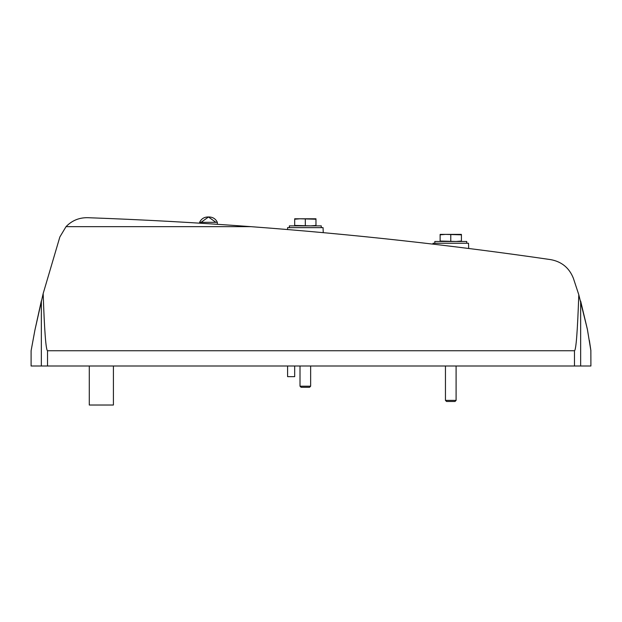 <?xml version="1.0" encoding="UTF-8"?>
<svg xmlns="http://www.w3.org/2000/svg" width="622" height="622" viewBox="0 0 622 622"><rect width="100%" height="100%" fill="white"/><g stroke="black" fill="none" stroke-linecap="round" stroke-linejoin="round"><path stroke-width="0.93" d="M208.479 223.726L217.342 224.309L217.342 222.326C215.694 218.928 212.981 217.14 209.202 216.977L207.748 216.977C203.969 217.14 201.256 218.928 199.608 222.326L217.342 222.326C215.694 218.928 212.981 217.14 209.202 216.977L207.748 216.977C203.969 217.14 201.256 218.928 199.608 222.326L199.608 223.166L208.479 223.726M550.703 259.631C451.144 245.115 351.205 234.121 250.868 226.657L66.033 226.657L59.86 236.959L43.167 293.561C44.457 331.052 45.911 350.108 47.529 350.746L574.471 350.746C576.073 350.132 577.511 331.464 578.794 294.735L573.336 278.166C569.192 267.833 561.65 261.652 550.703 259.631M66.033 226.657C71.958 220.522 79.196 217.537 87.756 217.7C142.135 219.636 196.505 222.629 250.868 226.657M461.415 241.484L461.415 241.041L456.097 241.484L440.127 241.041L440.127 241.484M315.968 225.872L315.968 225.436L310.642 225.872L294.68 225.436L294.68 225.872M31.1 350.746L31.1 366L590.9 366L590.853 350.396M43.167 293.561L34.894 330.204L31.1 350.746L34.956 329.909L41.347 300.916L34.894 330.204L31.1 350.746L34.956 329.909L41.347 300.916L41.347 366M587.495 329.901L580.653 301.087L587.401 329.396L590.9 350.746L587.362 329.225L578.794 294.735M589.368 340.382L590.752 349.626M323.238 232.651L323.059 227.644L287.589 227.644L287.519 229.541M468.693 248.466L468.514 243.256L433.036 243.256L433.005 244.119M89.28 366L89.28 405.023L113.406 405.023L113.406 366M294.68 366L294.68 376.644L287.589 376.644L287.589 366M310.642 366L310.642 386.2L300.006 386.2L300.006 366M310.642 386.2L309.562 387.288L301.087 387.288L300.006 386.2M456.097 366L456.097 400.389L445.453 400.389L445.453 366M456.097 400.389L455.009 401.478L446.542 401.478L445.453 400.389M321.286 227.644L321.286 225.872L289.362 225.872L289.362 227.644M294.68 219.224L300.006 218.781L294.68 218.781L294.68 225.436M315.968 219.224L315.968 218.781L300.006 218.781L315.968 219.224L315.968 225.436M305.324 219.224L305.324 225.436M466.733 243.256L466.733 241.484L434.809 241.484L434.809 243.256M440.127 234.828L445.453 234.385L440.127 234.385L440.127 241.041M461.415 234.828L461.415 234.385L445.453 234.385L461.415 234.828L461.415 241.041M450.771 234.828L450.771 241.041M47.529 350.746L47.529 366M574.471 350.746L574.471 366M580.653 301.087L580.653 366M208.479 217.008L201.062 222.326L208.479 217.008L215.888 222.326"/></g></svg>
